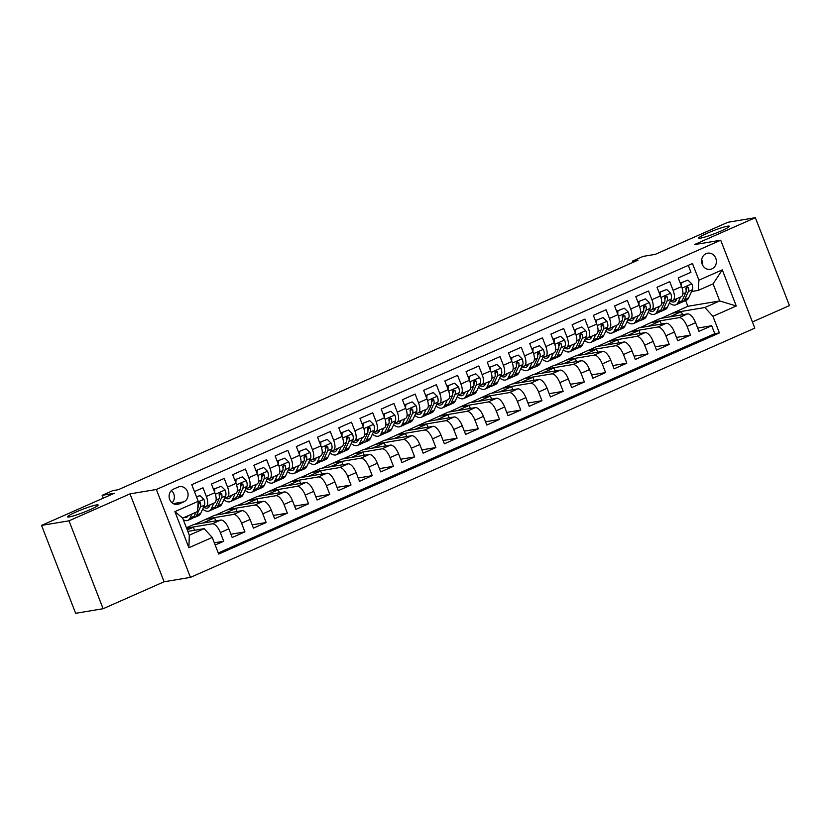 <?xml version="1.0" encoding="UTF-8"?>
<svg xmlns="http://www.w3.org/2000/svg" width="831" height="831" viewBox="0 0 831 831"><rect width="100%" height="100%" fill="white"/><g stroke="black" fill="none" stroke-linecap="round" stroke-linejoin="round"><path stroke-width="1.25" d="M700.46 238.154A16.391 1.6 158.8 0 1 698.767 238.092A16.391 1.6 158.8 0 1 710.141 231.994A16.391 1.6 158.8 0 1 727.624 226.167A16.391 1.6 158.8 0 1 729.327 226.24A16.391 1.6 158.8 0 1 717.942 232.327A16.391 1.6 158.8 0 1 700.46 238.154M69.285 516.924A16.391 1.6 158.8 0 1 67.581 516.861A16.391 1.6 158.8 0 1 78.966 510.764A16.391 1.6 158.8 0 1 96.438 504.936A16.391 1.6 158.8 0 1 98.141 504.999A16.391 1.6 158.8 0 1 86.756 511.096A16.391 1.6 158.8 0 1 69.285 516.924M706.049 253.663A8.196 7.375 80.5 0 0 701.915 263.385A8.196 7.375 80.5 0 0 710.339 269.348A8.196 7.375 80.5 0 0 711.938 268.86A8.196 7.375 80.5 0 0 716.073 259.137A8.196 7.375 80.5 0 0 707.638 253.185A8.196 7.375 80.5 0 0 706.049 253.663M752.419 321.95L789.45 305.6L755.348 217.691L727.894 222.272L655.233 254.369L643.152 256.384L632.547 261.069L633.045 262.357M190.455 577.379L754.808 328.131L720.716 240.221L156.363 489.48L190.455 577.379L164.102 581.783L130 493.874L69.004 520.819L103.106 608.728L164.102 581.783M103.106 608.728L75.652 613.309L41.55 525.4L114.221 493.313L102.14 495.328L103.231 498.164M69.004 520.819L41.55 525.4M688.286 265.401L690.956 272.277L678.231 277.897L681.586 286.57L673.1 290.32A10.242 4.342 66.2 0 1 672.85 300.417A10.242 4.342 66.2 0 1 672.393 300.552L670.368 300.895M673.1 290.32L669.744 281.647L657.009 287.266L660.375 295.94L651.888 299.69A10.242 4.342 66.2 0 1 651.629 309.786A10.242 4.342 66.2 0 1 651.182 309.921L649.146 310.264M651.888 299.69L648.523 291.016L635.798 296.636L639.164 305.309L630.677 309.059A10.242 4.342 66.2 0 1 630.417 319.156A10.242 4.342 66.2 0 1 629.96 319.291L627.935 319.634M630.677 309.059L627.312 300.386L614.576 306.005L617.942 314.679L609.455 318.429A10.242 4.342 66.2 0 1 609.206 328.536A10.242 4.342 66.2 0 1 608.749 328.661L606.713 329.003M609.455 318.429L606.09 309.755L593.365 315.375L596.731 324.048L588.244 327.798A10.242 4.342 66.2 0 1 587.984 337.905A10.242 4.342 66.2 0 1 587.538 338.04L585.502 338.373M588.244 327.798L584.879 319.125L572.144 324.744L575.509 333.418L567.022 337.168A10.242 4.342 66.2 0 1 566.773 347.275A10.242 4.342 66.2 0 1 566.316 347.41L564.291 347.742M567.022 337.168L563.657 328.494L550.932 334.114L554.298 342.788L545.811 346.537A10.242 4.342 66.2 0 1 545.552 356.644A10.242 4.342 66.2 0 1 545.105 356.779L543.069 357.112M545.811 346.537L542.446 337.864L529.711 343.494L533.076 352.157L524.59 355.907A10.242 4.342 66.2 0 1 524.34 366.014A10.242 4.342 66.2 0 1 523.883 366.149L521.858 366.481M524.59 355.907L521.224 347.233L508.499 352.863L511.865 361.527L503.378 365.276A10.242 4.342 66.2 0 1 503.119 375.383A10.242 4.342 66.2 0 1 502.672 375.519L500.636 375.861M503.378 365.276L500.013 356.603L487.278 362.233L490.643 370.906L482.157 374.646A10.242 4.342 66.2 0 1 481.907 384.753A10.242 4.342 66.2 0 1 481.45 384.888L479.425 385.231M482.157 374.646L478.791 365.983L466.066 371.602L469.432 380.276L460.945 384.015A10.242 4.342 66.2 0 1 460.686 394.123A10.242 4.342 66.2 0 1 460.239 394.258L458.203 394.6M460.945 384.015L457.58 375.352L444.845 380.972L448.21 389.646L439.724 393.395A10.242 4.342 66.2 0 1 439.474 403.492A10.242 4.342 66.2 0 1 439.017 403.627L436.992 403.97M439.724 393.395L436.358 384.722L423.633 390.341L426.999 399.015L418.512 402.765A10.242 4.342 66.2 0 1 418.253 412.862A10.242 4.342 66.2 0 1 417.806 412.997L415.77 413.339M418.512 402.765L415.147 394.091L402.412 399.711L405.777 408.385L397.291 412.134A10.242 4.342 66.2 0 1 397.041 422.231A10.242 4.342 66.2 0 1 396.584 422.366L394.559 422.709M397.291 412.134L393.925 403.461L381.2 409.081L384.566 417.754L376.079 421.504A10.242 4.342 66.2 0 1 375.82 431.601A10.242 4.342 66.2 0 1 375.373 431.736L373.337 432.078M376.079 421.504L372.714 412.83L359.979 418.45L363.344 427.124L354.858 430.874A10.242 4.342 66.2 0 1 354.608 440.981A10.242 4.342 66.2 0 1 354.151 441.105L352.126 441.448M354.858 430.874L351.492 422.2L338.768 427.82L342.133 436.493L333.647 440.243A10.242 4.342 66.2 0 1 333.387 450.35A10.242 4.342 66.2 0 1 332.94 450.485L330.904 450.818M333.647 440.243L330.281 431.569L317.546 437.189L320.911 445.863L312.425 449.613A10.242 4.342 66.2 0 1 312.176 459.72A10.242 4.342 66.2 0 1 311.718 459.855L309.693 460.187M312.425 449.613L309.059 440.939L296.335 446.559L299.7 455.232L291.214 458.982A10.242 4.342 66.2 0 1 290.954 469.089A10.242 4.342 66.2 0 1 290.507 469.224L288.471 469.557M291.214 458.982L287.848 450.309L275.123 455.939L278.478 464.602L269.992 468.352A10.242 4.342 66.2 0 1 269.743 478.459A10.242 4.342 66.2 0 1 269.286 478.594L267.26 478.926M269.992 468.352L266.637 459.678L253.902 465.308L257.267 473.971L248.781 477.721A10.242 4.342 66.2 0 1 248.521 487.828A10.242 4.342 66.2 0 1 248.074 487.963L246.038 488.306M248.781 477.721L245.415 469.048L232.69 474.678L236.046 483.351L227.559 487.091A10.242 4.342 66.2 0 1 227.31 497.198A10.242 4.342 66.2 0 1 226.853 497.333L224.827 497.676M227.559 487.091L224.204 478.427L211.469 484.047L214.834 492.721A10.242 4.342 66.2 0 1 214.575 502.817L206.088 506.567A10.242 4.342 66.2 0 1 205.641 506.702L203.605 507.045M215.177 545.022L223.716 541.251L214.325 542.82M186.414 527.758L193.53 524.61L220.766 520.061A10.242 4.342 66.2 0 1 228.837 528.828L232.202 537.501L244.937 531.882L230.935 534.219M194.537 524.444L214.741 515.241L241.977 510.691A10.242 4.342 -113.8 0 1 250.058 519.458L253.424 528.132L266.149 522.512L252.146 524.849M215.759 515.075L235.962 505.871L263.198 501.322A10.242 4.342 -113.8 0 1 271.27 510.089L274.635 518.762L287.37 513.143L273.368 515.48M236.97 505.705L257.174 496.502L284.41 491.952A10.242 4.342 -113.8 0 1 292.491 500.719L295.857 509.393L308.581 503.773L294.579 506.11M258.192 496.336L278.395 487.132L305.631 482.582A10.242 4.342 -113.8 0 1 313.703 491.35L317.068 500.023L329.803 494.403L315.801 496.741M279.403 486.956L299.607 477.763L326.843 473.213A10.242 4.342 -113.8 0 1 334.924 481.98L338.29 490.654L351.014 485.034L337.012 487.371M300.625 477.586L320.828 468.393L348.064 463.843A10.242 4.342 -113.8 0 1 356.135 472.61L359.501 481.284L372.236 475.654L358.234 478.002M321.836 468.217L342.04 459.024L369.276 454.464A10.242 4.342 -113.8 0 1 377.357 463.241L380.723 471.915L393.447 466.284L379.445 468.632M343.058 458.847L363.251 449.644L390.487 445.094A10.242 4.342 -113.8 0 1 398.568 453.871L401.934 462.545L414.669 456.915L400.656 459.252M364.269 449.478L384.473 440.274L411.709 435.724A10.242 4.342 -113.8 0 1 419.79 444.502L423.156 453.165L435.88 447.545L421.878 449.883M385.491 440.108L405.684 430.905L432.92 426.355A10.242 4.342 -113.8 0 1 441.001 435.122L444.367 443.796L457.102 438.176L443.089 440.513M406.702 430.738L426.905 421.535L454.142 416.985A10.242 4.342 -113.8 0 1 462.223 425.752L465.589 434.426L478.313 428.806L464.311 431.144M427.913 421.369L448.117 412.166L475.353 407.616A10.242 4.342 -113.8 0 1 483.434 416.383L486.8 425.057L499.524 419.437L485.522 421.774M449.135 411.999L469.338 402.796L496.574 398.246A10.242 4.342 -113.8 0 1 504.656 407.013L508.011 415.687L520.746 410.067L506.744 412.405M470.346 402.63L490.55 393.427L517.786 388.877A10.242 4.342 -113.8 0 1 525.867 397.644L529.233 406.317L541.957 400.698L527.955 403.035M491.568 393.26L511.771 384.057L539.007 379.507A10.242 4.342 -113.8 0 1 547.089 388.274L550.444 396.948L563.179 391.328L549.177 393.665M512.779 383.891L532.983 374.688L560.219 370.138A10.242 4.342 -113.8 0 1 568.3 378.905L571.666 387.578L584.39 381.959L570.388 384.296M534.001 374.511L554.204 365.318L581.44 360.768A10.242 4.342 -113.8 0 1 589.522 369.535L592.877 378.209L605.612 372.589L591.61 374.926M555.212 365.141L575.416 355.948L602.652 351.399A10.242 4.342 -113.8 0 1 610.733 360.166L614.099 368.839L626.823 363.209L612.821 365.557M576.434 355.772L596.637 346.579L623.873 342.019A10.242 4.342 -113.8 0 1 631.955 350.796L635.31 359.47L648.045 353.84L634.043 356.187M597.645 346.402L617.848 337.199L645.085 332.649A10.242 4.342 -113.8 0 1 653.166 341.427L656.532 350.1L669.256 344.47L655.254 346.807M618.866 337.033L639.07 327.83L666.306 323.28A10.242 4.342 -113.8 0 1 674.388 332.057L677.743 340.72L690.478 335.101L676.476 337.438M102.14 495.328L112.746 490.643L118.231 489.729L638.031 260.155L632.547 261.069M179.112 503.918L183.776 501.851A7.936 7.147 80.5 0 0 187.775 492.44A7.936 7.147 80.5 0 0 179.61 486.665A7.936 7.147 80.5 0 0 178.063 487.122L173.399 489.189A7.936 7.147 80.5 0 0 169.399 498.61A7.936 7.147 80.5 0 0 177.564 504.386A7.936 7.147 80.5 0 0 179.112 503.918L175.943 504.448M698.227 290.414L698.933 280.172L692.483 263.541L191.774 484.681L198.225 501.322L197.518 511.553L182.675 518.118L189.302 535.216L204.156 528.661L212.237 537.428L218.688 554.059L719.397 332.919L712.946 316.289L704.865 307.522L719.708 300.957L713.081 283.859L698.227 290.414L691.579 291.525M698.933 280.172L722.274 269.867L736.276 305.985L712.946 316.289M212.237 537.428L188.897 547.743L174.894 511.626L198.225 501.322M640.078 327.663L651.795 322.21L679.031 317.66A10.242 4.342 66.2 0 1 687.112 326.427L690.478 335.101M651.795 322.21L660.281 318.46L687.517 313.91L679.031 317.66M630.584 331.579L657.82 327.03A10.242 4.342 66.2 0 1 665.901 335.797L669.256 344.47M609.362 340.949L636.598 336.399A10.242 4.342 66.2 0 1 644.679 345.177L648.045 353.84M588.151 350.318L615.387 345.769A10.242 4.342 66.2 0 1 623.468 354.546L626.823 363.209M566.929 359.688L594.165 355.138A10.242 4.342 66.2 0 1 602.246 363.916L605.612 372.589M545.718 369.068L572.954 364.508A10.242 4.342 66.2 0 1 581.035 373.285L584.39 381.959M524.496 378.437L551.732 373.888A10.242 4.342 66.2 0 1 559.814 382.655L563.179 391.328M503.285 387.807L530.521 383.257A10.242 4.342 66.2 0 1 538.602 392.024L541.957 400.698M482.063 397.176L509.299 392.627A10.242 4.342 66.2 0 1 517.381 401.394L520.746 410.067M460.852 406.546L488.088 401.996A10.242 4.342 66.2 0 1 496.169 410.763L499.524 419.437M439.63 415.916L466.866 411.366A10.242 4.342 66.2 0 1 474.948 420.133L478.313 428.806M418.419 425.285L445.655 420.735A10.242 4.342 66.2 0 1 453.736 429.502L457.102 438.176M397.197 434.655L424.433 430.105A10.242 4.342 66.2 0 1 432.515 438.872L435.88 447.545M375.986 444.024L403.222 439.474A10.242 4.342 66.2 0 1 411.303 448.241L414.669 456.915M354.764 453.394L382 448.844A10.242 4.342 66.2 0 1 390.082 457.611L393.447 466.284M333.553 462.763L360.789 458.213A10.242 4.342 66.2 0 1 368.871 466.991L372.236 475.654M312.342 472.133L339.578 467.583A10.242 4.342 66.2 0 1 347.649 476.36L351.014 485.034M291.12 481.513L318.356 476.952A10.242 4.342 66.2 0 1 326.438 485.73L329.803 494.403M269.909 490.882L297.145 486.332A10.242 4.342 66.2 0 1 305.216 495.099L308.581 503.773M248.687 500.252L275.923 495.702A10.242 4.342 66.2 0 1 284.005 504.469L287.37 513.143M227.476 509.621L254.712 505.071A10.242 4.342 66.2 0 1 262.783 513.838L266.149 522.512M206.254 518.991L233.49 514.441A10.242 4.342 66.2 0 1 241.572 523.208L244.937 531.882M186.549 528.111L212.279 523.81A10.242 4.342 66.2 0 1 220.35 532.578L223.716 541.251M218.273 552.979L714.785 333.688L711.689 325.731L697.687 328.068M687.517 313.91A10.242 4.342 -113.8 0 1 695.599 322.688L698.964 331.351L711.689 325.731M194.444 491.568L202.982 487.797L206.348 496.46A10.242 4.342 66.2 0 1 206.088 506.567M187.816 531.393L204.156 528.661M130 493.874L156.363 489.48M755.348 217.691L694.352 244.626L720.716 240.221M661.299 318.294L687.86 306.286L719.708 300.957L736.276 305.985M687.86 306.286L685.637 300.531M673.017 312.84L704.865 307.522M194.547 530.261L193.363 527.218L186.643 528.35M187.255 529.918L193.363 527.218M215.769 520.892L214.585 517.848L206.348 519.23M202.774 523.063L214.585 517.848M223.996 513.693L235.796 508.479L227.559 509.86M236.98 511.522L235.796 508.479M227.31 497.198L235.796 493.448A10.242 4.342 -113.8 0 0 236.046 483.351M245.207 504.324L257.018 499.109L248.781 500.491M258.202 502.153L257.018 499.109M248.521 487.828L257.008 484.078A10.242 4.342 -113.8 0 0 257.267 473.971M266.429 494.954L278.229 489.739L269.992 491.111M279.413 492.783L278.229 489.739M269.743 478.459L278.229 474.709A10.242 4.342 -113.8 0 0 278.478 464.602M287.64 485.584L299.451 480.37L291.214 481.741M300.635 483.413L299.451 480.37M290.954 469.089L299.44 465.339A10.242 4.342 -113.8 0 0 299.7 455.232M308.862 476.215L320.662 471L312.425 472.372M321.846 474.044L320.662 471M312.176 459.72L320.662 455.97A10.242 4.342 -113.8 0 0 320.911 445.863M330.073 466.845L341.884 461.631L333.647 463.002M343.068 464.674L341.884 461.631M333.387 450.35L341.873 446.6A10.242 4.342 -113.8 0 0 342.133 436.493M351.295 457.476L363.095 452.261L354.858 453.633M364.279 455.305L363.095 452.261M354.608 440.981L363.095 437.231A10.242 4.342 -113.8 0 0 363.344 427.124M372.506 448.106L384.317 442.892L376.079 444.263M385.491 445.935L384.317 442.892M375.82 431.601L384.306 427.861A10.242 4.342 -113.8 0 0 384.566 417.754M393.717 438.737L405.528 433.522L397.291 434.893M406.712 436.566L405.528 433.522M397.041 422.231L405.528 418.492A10.242 4.342 -113.8 0 0 405.777 408.385M414.939 429.357L426.75 424.142L418.512 425.524M427.923 427.196L426.75 424.142M418.253 412.862L426.739 409.112A10.242 4.342 -113.8 0 0 426.999 399.015M436.15 419.987L447.961 414.773L439.724 416.154M449.145 417.827L447.961 414.773M439.474 403.492L447.961 399.742A10.242 4.342 -113.8 0 0 448.21 389.646M457.372 410.618L469.183 405.403L460.945 406.785M470.356 408.447L469.183 405.403M460.686 394.123L469.172 390.373A10.242 4.342 -113.8 0 0 469.432 380.276M478.583 401.248L490.394 396.034L482.157 397.415M491.578 399.077L490.394 396.034M481.907 384.753L490.394 381.003A10.242 4.342 -113.8 0 0 490.643 370.906M499.805 391.879L511.616 386.664L503.378 388.046M512.789 389.708L511.616 386.664M503.119 375.383L511.605 371.634A10.242 4.342 -113.8 0 0 511.865 361.527M521.016 382.509L532.827 377.295L524.59 378.666M534.011 380.338L532.827 377.295M524.34 366.014L532.827 362.264A10.242 4.342 -113.8 0 0 533.076 352.157M542.238 373.14L554.048 367.925L545.811 369.296M555.222 370.969L554.048 367.925M545.552 356.644L554.038 352.895A10.242 4.342 -113.8 0 0 554.298 342.788M563.449 363.77L575.26 358.556L567.022 359.927M576.444 361.599L575.26 358.556M566.773 347.275L575.26 343.525A10.242 4.342 -113.8 0 0 575.509 333.418M584.671 354.401L596.481 349.186L588.244 350.557M597.655 352.23L596.481 349.186M587.984 337.905L596.471 334.155A10.242 4.342 -113.8 0 0 596.731 324.048M605.882 345.031L617.693 339.817L609.455 341.188M618.877 342.86L617.693 339.817M609.206 328.536L617.693 324.786A10.242 4.342 -113.8 0 0 617.942 314.679M627.104 335.662L638.914 330.447L630.677 331.818M640.088 333.491L638.914 330.447M630.417 319.156L638.904 315.416A10.242 4.342 -113.8 0 0 639.164 305.309M648.315 326.292L660.126 321.078L651.888 322.449M661.31 324.121L660.126 321.078M651.629 309.786L660.115 306.047A10.242 4.342 -113.8 0 0 660.375 295.94M669.537 316.923L681.347 311.698L673.11 313.079M682.521 314.752L681.347 311.698M714.785 333.688L719.397 332.919M672.85 300.417L681.337 296.667A10.242 4.342 -113.8 0 0 681.586 286.57M182.675 518.118L174.894 511.626M189.302 535.216L188.897 547.743M722.274 269.867L713.081 283.859M172.038 502.797A7.936 7.147 80.5 0 0 171.404 490.539M702.579 265.099A8.196 7.375 80.5 0 0 701.676 259.719M188.253 515.646A16.256 6.887 66.2 0 1 186.591 517.298A16.256 6.887 66.2 0 1 184.253 517.412M191.94 514.015L190.091 518.035A19.591 8.3 66.2 0 1 187.941 520.341A19.591 8.3 66.2 0 1 183.298 519.739M196.594 497.104L199.949 495.629L203.917 499.441A6.783 2.877 66.2 0 1 204.447 505.217L200.707 513.35A19.591 8.3 66.2 0 1 198.547 515.656L194.516 517.433A19.591 8.3 -113.8 0 0 196.677 515.127L200.416 506.993A6.783 2.877 -113.8 0 0 200.448 503.025L199.502 502.059L198.131 502.672M199.949 495.629L196.469 496.772M195.981 512.239L194.122 516.248A19.591 8.3 66.2 0 1 191.971 518.565L187.941 520.341M193.124 517.744A19.591 8.3 -113.8 0 0 194.516 517.433M197.996 504.635A6.783 2.877 66.2 0 1 197.871 508.115L197.736 508.406M200.448 503.025L198.858 503.285A3.459 1.465 66.2 0 1 198.713 504.344L198.142 505.57M210.17 504.77L209.599 506.006A16.256 6.887 66.2 0 1 207.812 507.928A16.256 6.887 66.2 0 1 203.543 507.19M213.858 503.139L211.313 508.665A19.591 8.3 66.2 0 1 209.152 510.972A19.591 8.3 66.2 0 1 202.65 509.123M213.505 489.282L221.171 486.249L225.139 490.072A6.783 2.877 66.2 0 1 225.668 495.847L221.919 503.981A19.591 8.3 66.2 0 1 219.758 506.287L215.728 508.063A19.591 8.3 -113.8 0 0 217.888 505.757L221.638 497.624A6.783 2.877 -113.8 0 0 221.659 493.656L219.831 492.835L219.114 494.777A6.783 2.877 66.2 0 1 219.093 498.745L215.343 506.879A19.591 8.3 66.2 0 1 213.183 509.195L209.152 510.972M214.803 489.064L214.647 492.243M221.171 486.249L213.494 489.251M208.425 505.539A19.591 8.3 -113.8 0 0 209.163 506.162M214.346 508.375A19.591 8.3 -113.8 0 0 215.728 508.063M208.072 505.695A16.256 6.887 -113.8 0 0 209.474 506.256M221.659 493.656L220.08 493.915A3.459 1.465 66.2 0 1 219.924 494.975L219.353 496.2M231.392 495.401L230.821 496.637A16.256 6.887 66.2 0 1 229.024 498.558A16.256 6.887 66.2 0 1 224.754 497.811M235.069 493.77L232.524 499.296A19.591 8.3 66.2 0 1 230.374 501.602A19.591 8.3 66.2 0 1 223.871 499.753M242.382 476.88L234.706 479.882L242.382 476.88L246.35 480.702A6.783 2.877 66.2 0 1 246.88 486.478L243.14 494.601A19.591 8.3 66.2 0 1 240.98 496.917L236.949 498.693A19.591 8.3 -113.8 0 0 239.099 496.387L242.849 488.254A6.783 2.877 -113.8 0 0 242.881 484.286L241.042 483.465L240.325 485.408A6.783 2.877 66.2 0 1 240.304 489.376L236.555 497.509A19.591 8.3 66.2 0 1 234.404 499.815L230.374 501.602M236.025 479.695L235.869 482.873M229.636 496.169A19.591 8.3 -113.8 0 0 230.374 496.793M235.557 499.005A19.591 8.3 -113.8 0 0 236.949 498.693M229.294 496.325A16.256 6.887 -113.8 0 0 230.696 496.886M242.881 484.286L241.291 484.546A3.459 1.465 66.2 0 1 241.146 485.605L240.575 486.831M252.603 486.021L252.032 487.267A16.256 6.887 66.2 0 1 250.245 489.189A16.256 6.887 66.2 0 1 245.976 488.441M256.291 484.4L253.746 489.916A19.591 8.3 66.2 0 1 251.585 492.232A19.591 8.3 66.2 0 1 245.083 490.383M255.938 470.543L263.604 467.51L267.572 471.333A6.783 2.877 66.2 0 1 268.101 477.098L264.351 485.231A19.591 8.3 66.2 0 1 262.191 487.548L258.161 489.324A19.591 8.3 -113.8 0 0 260.321 487.018L264.071 478.885A6.783 2.877 -113.8 0 0 264.092 474.917L262.264 474.096L261.547 476.038A6.783 2.877 66.2 0 1 261.526 480.006L257.776 488.14A19.591 8.3 66.2 0 1 255.616 490.446L251.585 492.232M257.236 470.325L257.08 473.504M263.604 467.51L255.927 470.512M250.858 486.8A19.591 8.3 -113.8 0 0 251.596 487.423M256.779 489.636A19.591 8.3 -113.8 0 0 258.161 489.324M250.505 486.956A16.256 6.887 -113.8 0 0 251.907 487.517M264.092 474.917L262.513 475.176A3.459 1.465 66.2 0 1 262.357 476.225L261.786 477.461M273.825 476.651L273.254 477.898A16.256 6.887 66.2 0 1 271.457 479.819A16.256 6.887 66.2 0 1 267.187 479.072M277.502 475.031L274.957 480.547A19.591 8.3 66.2 0 1 272.807 482.863A19.591 8.3 66.2 0 1 266.304 481.014M284.815 458.141L277.139 461.143L284.815 458.141L288.783 461.953A6.783 2.877 66.2 0 1 289.313 467.728L285.573 475.862A19.591 8.3 66.2 0 1 283.413 478.178L279.382 479.954A19.591 8.3 -113.8 0 0 281.532 477.648L285.282 469.515A6.783 2.877 -113.8 0 0 285.303 465.547L283.475 464.726L282.758 466.669A6.783 2.877 66.2 0 1 282.737 470.637L278.987 478.77A19.591 8.3 66.2 0 1 276.837 481.076L272.807 482.863M278.458 460.956L278.302 464.134M272.069 477.43A19.591 8.3 -113.8 0 0 272.807 478.054M277.99 480.266A19.591 8.3 -113.8 0 0 279.382 479.954M271.727 477.586A16.256 6.887 -113.8 0 0 273.129 478.147M285.303 465.547L283.724 465.807A3.459 1.465 66.2 0 1 283.579 466.856L283.007 468.092M295.036 467.282L294.465 468.528A16.256 6.887 66.2 0 1 292.678 470.439A16.256 6.887 66.2 0 1 288.409 469.702M298.724 465.661L296.179 471.177A19.591 8.3 66.2 0 1 294.018 473.493A19.591 8.3 66.2 0 1 287.516 471.634M298.371 451.804L306.037 448.771L310.005 452.583A6.783 2.877 66.2 0 1 310.534 458.359L306.784 466.492A19.591 8.3 66.2 0 1 304.624 468.809L300.593 470.585A19.591 8.3 -113.8 0 0 302.754 468.279L306.504 460.145A6.783 2.877 -113.8 0 0 306.525 456.167L304.697 455.357L303.98 457.299A6.783 2.877 66.2 0 1 303.959 461.267L300.209 469.401A19.591 8.3 66.2 0 1 298.049 471.707L294.018 473.493M299.669 451.586L299.513 454.765M306.037 448.771L298.35 451.773M293.291 468.061A19.591 8.3 -113.8 0 0 294.029 468.674M299.212 470.897A19.591 8.3 -113.8 0 0 300.593 470.585M292.938 468.206A16.256 6.887 -113.8 0 0 294.34 468.777M306.525 456.167L304.946 456.437A3.459 1.465 66.2 0 1 304.79 457.486L304.219 458.722M316.258 457.912L315.676 459.159A16.256 6.887 66.2 0 1 313.889 461.07A16.256 6.887 66.2 0 1 309.62 460.332M319.935 456.292L317.39 461.807A19.591 8.3 66.2 0 1 315.229 464.124A19.591 8.3 66.2 0 1 308.737 462.265M319.582 442.435L327.248 439.402L331.216 443.214A6.783 2.877 66.2 0 1 331.746 448.989L327.996 457.123A19.591 8.3 66.2 0 1 325.845 459.439L321.815 461.215A19.591 8.3 -113.8 0 0 323.965 458.909L327.715 450.776A6.783 2.877 -113.8 0 0 327.736 446.798L325.908 445.987L325.191 447.93A6.783 2.877 66.2 0 1 325.17 451.898L321.42 460.031A19.591 8.3 66.2 0 1 319.27 462.337L315.229 464.124M320.891 442.217L320.735 445.395M327.248 439.402L319.571 442.404M314.502 458.691A19.591 8.3 -113.8 0 0 315.24 459.304M320.423 461.527A19.591 8.3 -113.8 0 0 321.815 461.215M314.16 458.837A16.256 6.887 -113.8 0 0 315.562 459.408M327.736 446.798L326.157 447.068A3.459 1.465 66.2 0 1 326.001 448.117L325.44 449.353M337.469 448.543L336.898 449.789A16.256 6.887 66.2 0 1 335.101 451.7A16.256 6.887 66.2 0 1 330.842 450.963M341.157 446.912L338.612 452.438A19.591 8.3 66.2 0 1 336.451 454.744A19.591 8.3 66.2 0 1 329.949 452.895M340.803 433.065L348.469 430.032L352.427 433.844A6.783 2.877 66.2 0 1 352.967 439.62L349.217 447.753A19.591 8.3 66.2 0 1 347.057 450.059L343.026 451.846A19.591 8.3 -113.8 0 0 345.187 449.529L348.937 441.396A6.783 2.877 -113.8 0 0 348.958 437.428L347.129 436.618L346.413 438.56A6.783 2.877 66.2 0 1 346.392 442.528L342.642 450.662A19.591 8.3 66.2 0 1 340.481 452.968L336.451 454.744M342.102 432.847L341.946 436.026M348.469 430.032L340.783 433.034M335.724 449.311A19.591 8.3 -113.8 0 0 336.462 449.935M341.645 452.157A19.591 8.3 -113.8 0 0 343.026 451.846M335.371 449.467A16.256 6.887 -113.8 0 0 336.773 450.028M348.958 437.428L347.379 437.698A3.459 1.465 66.2 0 1 347.223 438.747L346.652 439.983M358.691 439.173L358.109 440.42A16.256 6.887 66.2 0 1 356.322 442.331A16.256 6.887 66.2 0 1 352.053 441.593M362.368 437.542L359.823 443.068A19.591 8.3 66.2 0 1 357.662 445.374A19.591 8.3 66.2 0 1 351.16 443.525M362.015 423.685L369.681 420.663L373.649 424.475A6.783 2.877 66.2 0 1 374.179 430.25L370.429 438.384A19.591 8.3 66.2 0 1 368.278 440.69L364.248 442.476A19.591 8.3 -113.8 0 0 366.398 440.16L370.148 432.027A6.783 2.877 -113.8 0 0 370.169 428.058L368.341 427.248L367.624 429.18A6.783 2.877 66.2 0 1 367.603 433.159L363.853 441.292A19.591 8.3 66.2 0 1 361.703 443.598L357.662 445.374M363.324 423.467L363.168 426.656M369.681 420.663L362.004 423.665M356.935 439.942A19.591 8.3 -113.8 0 0 357.673 440.565M362.856 442.778A19.591 8.3 -113.8 0 0 364.248 442.476M356.592 440.098A16.256 6.887 -113.8 0 0 357.995 440.659M370.169 428.058L368.59 428.329A3.459 1.465 66.2 0 1 368.434 429.378L367.873 430.614M379.902 429.804L379.331 431.05A16.256 6.887 66.2 0 1 377.534 432.961A16.256 6.887 66.2 0 1 373.275 432.224M383.59 428.173L381.045 433.699A19.591 8.3 66.2 0 1 378.884 436.005A19.591 8.3 66.2 0 1 372.381 434.156M383.236 414.316L390.902 411.293L394.86 415.105A6.783 2.877 66.2 0 1 395.4 420.881L391.65 429.014A19.591 8.3 66.2 0 1 389.49 431.32L385.459 433.107A19.591 8.3 -113.8 0 0 387.62 430.79L391.37 422.657A6.783 2.877 -113.8 0 0 391.391 418.689L389.562 417.868L388.846 419.811A6.783 2.877 66.2 0 1 388.825 423.789L385.075 431.923A19.591 8.3 66.2 0 1 382.914 434.229L378.884 436.005M384.535 414.098L384.379 417.276M390.902 411.293L383.216 414.295M378.157 430.572A19.591 8.3 -113.8 0 0 378.884 431.196M384.078 433.408A19.591 8.3 -113.8 0 0 385.459 433.107M377.804 430.728A16.256 6.887 -113.8 0 0 379.206 431.289M391.391 418.689L389.812 418.959A3.459 1.465 66.2 0 1 389.656 420.008L389.085 421.234M401.124 420.434L400.542 421.681A16.256 6.887 66.2 0 1 398.755 423.592A16.256 6.887 66.2 0 1 394.486 422.854M404.801 418.803L402.256 424.329A19.591 8.3 66.2 0 1 400.095 426.635A19.591 8.3 66.2 0 1 393.593 424.786M404.448 404.946L412.114 401.924L416.082 405.736A6.783 2.877 66.2 0 1 416.611 411.511L412.862 419.645A19.591 8.3 66.2 0 1 410.711 421.951L406.681 423.737A19.591 8.3 -113.8 0 0 408.831 421.421L412.581 413.287A6.783 2.877 -113.8 0 0 412.602 409.319L410.774 408.499L410.057 410.441A6.783 2.877 66.2 0 1 410.036 414.409L406.286 422.543A19.591 8.3 66.2 0 1 404.126 424.859L400.095 426.635M405.757 404.728L405.601 407.907M412.114 401.924L404.437 404.926M399.368 421.203A19.591 8.3 -113.8 0 0 400.106 421.826M405.289 424.039A19.591 8.3 -113.8 0 0 406.681 423.737M399.025 421.359A16.256 6.887 -113.8 0 0 400.428 421.919M412.602 409.319L411.023 409.579A3.459 1.465 66.2 0 1 410.867 410.639L410.306 411.864M422.335 411.065L421.764 412.301A16.256 6.887 66.2 0 1 419.967 414.222A16.256 6.887 66.2 0 1 415.708 413.485M426.023 409.434L423.478 414.96A19.591 8.3 66.2 0 1 421.317 417.266A19.591 8.3 66.2 0 1 414.814 415.417M425.659 395.577L433.335 392.554L437.293 396.366A6.783 2.877 66.2 0 1 437.833 402.142L434.083 410.275A19.591 8.3 66.2 0 1 431.923 412.581L427.892 414.357A19.591 8.3 -113.8 0 0 430.053 412.051L433.803 403.918A6.783 2.877 -113.8 0 0 433.824 399.95L431.995 399.129L431.279 401.072A6.783 2.877 66.2 0 1 431.258 405.04L427.508 413.173A19.591 8.3 66.2 0 1 425.347 415.49L421.317 417.266M426.968 395.359L426.812 398.537M433.335 392.554L425.649 395.546M420.59 411.833A19.591 8.3 -113.8 0 0 421.317 412.456M426.511 414.669A19.591 8.3 -113.8 0 0 427.892 414.357M420.237 411.989A16.256 6.887 -113.8 0 0 421.639 412.55M433.824 399.95L432.245 400.21A3.459 1.465 66.2 0 1 432.089 401.269L431.518 402.495M443.546 401.695L442.975 402.931A16.256 6.887 66.2 0 1 441.188 404.853A16.256 6.887 66.2 0 1 436.919 404.115M447.234 400.064L444.689 405.59A19.591 8.3 66.2 0 1 442.528 407.896A19.591 8.3 66.2 0 1 436.026 406.047M446.881 386.207L454.547 383.184L458.515 386.997A6.783 2.877 66.2 0 1 459.044 392.772L455.295 400.906A19.591 8.3 66.2 0 1 453.144 403.212L449.114 404.988A19.591 8.3 -113.8 0 0 451.264 402.682L455.014 394.548A6.783 2.877 -113.8 0 0 455.035 390.58L453.207 389.76L452.49 391.702A6.783 2.877 66.2 0 1 452.469 395.67L448.719 403.804A19.591 8.3 66.2 0 1 446.559 406.12L442.528 407.896M448.189 385.989L448.034 389.168M454.547 383.184L446.87 386.176M441.801 402.464A19.591 8.3 -113.8 0 0 442.539 403.087M447.722 405.299A19.591 8.3 -113.8 0 0 449.114 404.988M441.458 402.62A16.256 6.887 -113.8 0 0 442.861 403.18M455.035 390.58L453.456 390.84A3.459 1.465 66.2 0 1 453.3 391.9L452.739 393.125M464.768 392.325L464.197 393.562A16.256 6.887 66.2 0 1 462.4 395.483A16.256 6.887 66.2 0 1 458.141 394.746M468.455 390.695L465.911 396.221A19.591 8.3 66.2 0 1 463.75 398.527A19.591 8.3 66.2 0 1 457.247 396.678M468.092 376.838L475.768 373.805L479.726 377.627A6.783 2.877 66.2 0 1 480.266 383.403L476.516 391.536A19.591 8.3 66.2 0 1 474.356 393.842L470.325 395.618A19.591 8.3 -113.8 0 0 472.486 393.312L476.236 385.179A6.783 2.877 -113.8 0 0 476.256 381.211L474.428 380.39L473.712 382.333A6.783 2.877 66.2 0 1 473.691 386.301L469.941 394.434A19.591 8.3 66.2 0 1 467.78 396.751L463.75 398.527M469.401 376.62L469.245 379.798M475.768 373.805L468.082 376.807M463.023 393.094A19.591 8.3 -113.8 0 0 463.75 393.717M468.944 395.93A19.591 8.3 -113.8 0 0 470.325 395.618M462.67 393.25A16.256 6.887 -113.8 0 0 464.072 393.811M476.256 381.211L474.678 381.471A3.459 1.465 66.2 0 1 474.522 382.53L473.95 383.756M485.979 382.956L485.408 384.192A16.256 6.887 66.2 0 1 483.621 386.114A16.256 6.887 66.2 0 1 479.352 385.366M489.667 381.325L487.122 386.851A19.591 8.3 66.2 0 1 484.961 389.157A19.591 8.3 66.2 0 1 478.459 387.308M496.98 364.435L489.303 367.437L496.98 364.435L500.948 368.258A6.783 2.877 66.2 0 1 501.477 374.033L497.727 382.156A19.591 8.3 66.2 0 1 495.577 384.473L491.547 386.249A19.591 8.3 -113.8 0 0 493.697 383.943L497.447 375.809A6.783 2.877 -113.8 0 0 497.468 371.841L495.64 371.021L494.923 372.963A6.783 2.877 66.2 0 1 494.902 376.931L491.152 385.065A19.591 8.3 66.2 0 1 488.992 387.371L484.961 389.157M490.612 367.25L490.456 370.429M484.234 383.725A19.591 8.3 -113.8 0 0 484.972 384.348M490.155 386.56A19.591 8.3 -113.8 0 0 491.547 386.249M483.891 383.88A16.256 6.887 -113.8 0 0 485.294 384.441M497.468 371.841L495.889 372.101A3.459 1.465 66.2 0 1 495.733 373.161L495.172 374.386M507.201 373.576L506.63 374.823A16.256 6.887 66.2 0 1 504.833 376.744A16.256 6.887 66.2 0 1 500.574 375.996M510.888 371.956L508.343 377.471A19.591 8.3 66.2 0 1 506.183 379.788A19.591 8.3 66.2 0 1 499.68 377.939M510.525 358.099L518.201 355.066L522.159 358.888A6.783 2.877 66.2 0 1 522.699 364.653L518.949 372.787A19.591 8.3 66.2 0 1 516.789 375.103L512.758 376.879A19.591 8.3 -113.8 0 0 514.919 374.573L518.669 366.44A6.783 2.877 -113.8 0 0 518.689 362.472L516.861 361.651L516.144 363.594A6.783 2.877 66.2 0 1 516.113 367.562L512.374 375.695A19.591 8.3 66.2 0 1 510.213 378.001L506.183 379.788M511.834 357.881L511.678 361.059M518.201 355.066L510.514 358.068M505.456 374.355A19.591 8.3 -113.8 0 0 506.183 374.978M511.377 377.191A19.591 8.3 -113.8 0 0 512.758 376.879M505.103 374.511A16.256 6.887 -113.8 0 0 506.505 375.072M518.689 362.472L517.111 362.731A3.459 1.465 66.2 0 1 516.955 363.781L516.383 365.017M528.412 364.207L527.841 365.453A16.256 6.887 66.2 0 1 526.054 367.375A16.256 6.887 66.2 0 1 521.785 366.627M532.1 362.586L529.555 368.102A19.591 8.3 66.2 0 1 527.394 370.418A19.591 8.3 66.2 0 1 520.892 368.569M539.412 345.696L531.736 348.698L539.412 345.696L543.381 349.508A6.783 2.877 66.2 0 1 543.91 355.284L540.16 363.417A19.591 8.3 66.2 0 1 538.01 365.733L533.969 367.51A19.591 8.3 -113.8 0 0 536.13 365.204L539.88 357.07A6.783 2.877 -113.8 0 0 539.901 353.102L538.072 352.282L537.356 354.224A6.783 2.877 66.2 0 1 537.335 358.192L533.585 366.326A19.591 8.3 66.2 0 1 531.425 368.632L527.394 370.418M533.045 348.511L532.889 351.69M526.667 364.986A19.591 8.3 -113.8 0 0 527.405 365.609M532.588 367.821A19.591 8.3 -113.8 0 0 533.969 367.51M526.324 365.141A16.256 6.887 -113.8 0 0 527.727 365.702M539.901 353.102L538.322 353.362A3.459 1.465 66.2 0 1 538.166 354.411L537.605 355.647M549.634 354.837L549.062 356.084A16.256 6.887 66.2 0 1 547.265 357.995A16.256 6.887 66.2 0 1 543.007 357.257M553.321 353.217L550.776 358.732A19.591 8.3 66.2 0 1 548.616 361.049A19.591 8.3 66.2 0 1 542.113 359.189M552.958 339.36L560.634 336.326L564.592 340.139A6.783 2.877 66.2 0 1 565.132 345.914L561.382 354.048A19.591 8.3 66.2 0 1 559.221 356.364L555.191 358.14A19.591 8.3 -113.8 0 0 557.352 355.834L561.102 347.701A6.783 2.877 -113.8 0 0 561.122 343.722L559.294 342.912L558.577 344.855A6.783 2.877 66.2 0 1 558.546 348.823L554.807 356.956A19.591 8.3 66.2 0 1 552.646 359.262L548.616 361.049M554.267 339.141L554.111 342.32M560.634 336.326L552.947 339.328M547.889 355.616A19.591 8.3 -113.8 0 0 548.616 356.229M553.81 358.452A19.591 8.3 -113.8 0 0 555.191 358.14M547.536 355.761A16.256 6.887 -113.8 0 0 548.938 356.333M561.122 343.722L559.543 343.992A3.459 1.465 66.2 0 1 559.388 345.042L558.816 346.278M570.845 345.467L570.274 346.714A16.256 6.887 66.2 0 1 568.487 348.625A16.256 6.887 66.2 0 1 564.218 347.888M574.533 343.847L571.988 349.363A19.591 8.3 66.2 0 1 569.827 351.679A19.591 8.3 66.2 0 1 563.325 349.82M574.179 329.99L581.845 326.957L585.813 330.769A6.783 2.877 66.2 0 1 586.343 336.545L582.593 344.678A19.591 8.3 66.2 0 1 580.443 346.994L576.402 348.771A19.591 8.3 -113.8 0 0 578.563 346.465L582.313 338.331A6.783 2.877 -113.8 0 0 582.334 334.353L580.505 333.543L579.789 335.485A6.783 2.877 66.2 0 1 579.768 339.453L576.018 347.587A19.591 8.3 66.2 0 1 573.857 349.893L569.827 351.679M575.478 329.772L575.322 332.951M581.845 326.957L574.169 329.959M569.1 346.247A19.591 8.3 -113.8 0 0 569.837 346.859M575.021 349.082A19.591 8.3 -113.8 0 0 576.402 348.771M568.747 346.392A16.256 6.887 -113.8 0 0 570.159 346.963M582.334 334.353L580.755 334.623A3.459 1.465 66.2 0 1 580.599 335.672L580.038 336.908M592.067 336.098L591.495 337.344A16.256 6.887 66.2 0 1 589.698 339.256A16.256 6.887 66.2 0 1 585.44 338.518M595.754 334.467L593.209 339.993A19.591 8.3 66.2 0 1 591.049 342.299A19.591 8.3 66.2 0 1 584.546 340.45M595.391 320.621L603.067 317.587L607.025 321.4A6.783 2.877 66.2 0 1 607.565 327.175L603.815 335.309A19.591 8.3 66.2 0 1 601.654 337.615L597.624 339.401A19.591 8.3 -113.8 0 0 599.785 337.085L603.535 328.962A6.783 2.877 -113.8 0 0 603.555 324.983L601.727 324.173L601.01 326.116A6.783 2.877 66.2 0 1 600.979 330.084L597.24 338.217A19.591 8.3 66.2 0 1 595.079 340.523L591.049 342.299M596.7 320.402L596.544 323.581M603.067 317.587L595.38 320.589M590.322 336.867A19.591 8.3 -113.8 0 0 591.049 337.49M596.243 339.713A19.591 8.3 -113.8 0 0 597.624 339.401M589.968 337.022A16.256 6.887 -113.8 0 0 591.371 337.583M603.555 324.983L601.976 325.253A3.459 1.465 66.2 0 1 601.821 326.303L601.249 327.539M613.278 326.728L612.707 327.975A16.256 6.887 66.2 0 1 610.92 329.886A16.256 6.887 66.2 0 1 606.651 329.149M616.966 325.098L614.421 330.624A19.591 8.3 66.2 0 1 612.26 332.93A19.591 8.3 66.2 0 1 605.757 331.081M616.612 311.241L624.278 308.218L628.246 312.03A6.783 2.877 66.2 0 1 628.776 317.806L625.026 325.939A19.591 8.3 66.2 0 1 622.866 328.245L618.835 330.032A19.591 8.3 -113.8 0 0 620.996 327.715L624.746 319.582A6.783 2.877 -113.8 0 0 624.767 315.614L622.938 314.804L622.222 316.736A6.783 2.877 66.2 0 1 622.201 320.714L618.451 328.847A19.591 8.3 66.2 0 1 616.29 331.154L612.26 332.93M617.911 311.023L617.755 314.211M624.278 308.218L616.602 311.22M611.533 327.497A19.591 8.3 -113.8 0 0 612.27 328.12M617.454 330.333A19.591 8.3 -113.8 0 0 618.835 330.032M611.18 327.653A16.256 6.887 -113.8 0 0 612.592 328.214M624.767 315.614L623.188 315.884A3.459 1.465 66.2 0 1 623.032 316.933L622.471 318.169M634.5 317.359L633.928 318.605A16.256 6.887 66.2 0 1 632.131 320.517A16.256 6.887 66.2 0 1 627.872 319.779M638.177 315.728L635.632 321.254A19.591 8.3 66.2 0 1 633.482 323.56A19.591 8.3 66.2 0 1 626.979 321.711M637.824 301.871L645.5 298.848L649.458 302.661A6.783 2.877 66.2 0 1 649.998 308.436L646.248 316.569A19.591 8.3 66.2 0 1 644.087 318.875L640.057 320.662A19.591 8.3 -113.8 0 0 642.218 318.346L645.957 310.212A6.783 2.877 -113.8 0 0 645.988 306.244L644.16 305.424L643.443 307.366A6.783 2.877 66.2 0 1 643.412 311.345L639.673 319.478A19.591 8.3 66.2 0 1 637.512 321.784L633.482 323.56M639.132 301.653L638.977 304.832M645.5 298.848L637.813 301.85M632.755 318.128A19.591 8.3 -113.8 0 0 633.482 318.751M638.675 320.963A19.591 8.3 -113.8 0 0 640.057 320.662M632.401 318.283A16.256 6.887 -113.8 0 0 633.804 318.844M645.988 306.244L644.409 306.514A3.459 1.465 66.2 0 1 644.254 307.563L643.682 308.789M655.711 307.989L655.14 309.236A16.256 6.887 66.2 0 1 653.353 311.147A16.256 6.887 66.2 0 1 649.084 310.41M659.399 306.359L656.854 311.885A19.591 8.3 66.2 0 1 654.693 314.191A19.591 8.3 66.2 0 1 648.19 312.342M659.045 292.502L666.711 289.479L670.679 293.291A6.783 2.877 66.2 0 1 671.209 299.067L667.459 307.2A19.591 8.3 66.2 0 1 665.299 309.506L661.268 311.293A19.591 8.3 -113.8 0 0 663.429 308.976L667.179 300.843A6.783 2.877 -113.8 0 0 667.2 296.875L665.371 296.054L664.655 297.997A6.783 2.877 66.2 0 1 664.634 301.975L660.884 310.098A19.591 8.3 66.2 0 1 658.723 312.414L654.693 314.191M660.344 292.283L660.188 295.462M666.711 289.479L659.035 292.481M653.966 308.758A19.591 8.3 -113.8 0 0 654.703 309.381M659.887 311.594A19.591 8.3 -113.8 0 0 661.268 311.293M653.613 308.914A16.256 6.887 -113.8 0 0 655.025 309.475M667.2 296.875L665.621 297.134A3.459 1.465 66.2 0 1 665.465 298.194L664.904 299.42M676.933 298.62L676.361 299.856A16.256 6.887 66.2 0 1 674.564 301.778A16.256 6.887 66.2 0 1 670.305 301.04M680.61 296.989L678.065 302.515A19.591 8.3 66.2 0 1 675.915 304.821A19.591 8.3 66.2 0 1 669.412 302.972M680.257 283.132L687.933 280.109L691.891 283.922A6.783 2.877 66.2 0 1 692.431 289.697L688.681 297.83A19.591 8.3 66.2 0 1 686.52 300.136L682.49 301.923A19.591 8.3 -113.8 0 0 684.651 299.607L688.39 291.473A6.783 2.877 -113.8 0 0 688.421 287.505L686.593 286.685L685.876 288.627A6.783 2.877 66.2 0 1 685.845 292.595L682.106 300.729A19.591 8.3 66.2 0 1 679.945 303.045L675.915 304.821M681.565 282.914L681.41 286.093M687.933 280.109L680.246 283.101M675.177 299.389A19.591 8.3 -113.8 0 0 675.915 300.012M681.108 302.224A19.591 8.3 -113.8 0 0 682.49 301.923M674.834 299.544A16.256 6.887 -113.8 0 0 676.237 300.105M688.421 287.505L686.842 287.765A3.459 1.465 66.2 0 1 686.686 288.824L686.115 290.05M666.306 323.28L657.82 327.03M645.085 332.649L636.598 336.399M623.873 342.019L615.387 345.769M602.652 351.399L594.165 355.138M581.44 360.768L572.954 364.508M560.219 370.138L551.732 373.888M539.007 379.507L530.521 383.257M517.786 388.877L509.299 392.627M496.574 398.246L488.088 401.996M475.353 407.616L466.866 411.366M454.142 416.985L445.655 420.735M432.92 426.355L424.433 430.105M411.709 435.724L403.222 439.474M390.487 445.094L382 448.844M369.276 454.464L360.789 458.213M348.064 463.843L339.578 467.583M326.843 473.213L318.356 476.952M305.631 482.582L297.145 486.332M284.41 491.952L275.923 495.702M263.198 501.322L254.712 505.071M241.977 510.691L233.49 514.441M220.766 520.061L212.279 523.81M228.837 528.828L220.35 532.578M695.599 322.688L687.112 326.427M674.388 332.057L665.901 335.797M653.166 341.427L644.679 345.177M631.955 350.796L623.468 354.546M610.733 360.166L602.246 363.916M589.522 369.535L581.035 373.285M568.3 378.905L559.814 382.655M547.089 388.274L538.602 392.024M525.867 397.644L517.381 401.394M504.656 407.013L496.169 410.763M483.434 416.383L474.948 420.133M462.223 425.752L453.736 429.502M441.001 435.122L432.515 438.872M419.79 444.502L411.303 448.241M398.568 453.871L390.082 457.611M377.357 463.241L368.871 466.991M356.135 472.61L347.649 476.36M334.924 481.98L326.438 485.73M313.703 491.35L305.216 495.099M292.491 500.719L284.005 504.469M271.27 510.089L262.783 513.838M250.058 519.458L241.572 523.208M214.834 492.721L206.348 496.46M173.232 503.617L183.776 501.851M203.824 499.348L198.194 501.831M194.122 516.248L190.091 518.035M200.707 513.35L196.677 515.127M204.447 505.217L200.416 506.993M225.035 489.968L215.364 494.248M215.343 506.879L211.313 508.665M221.919 503.981L217.888 505.757M219.093 498.745L216.112 500.065M225.668 495.847L221.638 497.624M246.256 480.598L236.586 484.878M236.555 497.509L232.524 499.296M243.14 494.601L239.099 496.387M240.304 489.376L237.334 490.695M246.88 486.478L242.849 488.254M267.468 471.229L257.797 475.509M257.776 488.14L253.746 489.916M264.351 485.231L260.321 487.018M261.526 480.006L258.545 481.326M268.101 477.098L264.071 478.885M288.689 461.859L279.019 466.129M278.987 478.77L274.957 480.547M285.573 475.862L281.532 477.648M282.737 470.637L279.767 471.956M289.313 467.728L285.282 469.515M309.901 452.49L300.23 456.759M300.209 469.401L296.179 471.177M306.784 466.492L302.754 468.279M303.959 461.267L300.978 462.576M310.534 458.359L306.504 460.145M331.122 443.12L321.452 447.39M321.42 460.031L317.39 461.807M327.996 457.123L323.965 458.909M325.17 451.898L322.199 453.207M331.746 448.989L327.715 450.776M352.334 433.751L342.663 438.02M342.642 450.662L338.612 452.438M349.217 447.753L345.187 449.529M346.392 442.528L343.411 443.837M352.967 439.62L348.937 441.396M373.545 424.381L363.885 428.651M363.853 441.292L359.823 443.068M370.429 438.384L366.398 440.16M367.603 433.159L364.632 434.468M374.179 430.25L370.148 432.027M394.767 415.012L385.096 419.281M385.075 431.923L381.045 433.699M391.65 429.014L387.62 430.79M388.825 423.789L385.844 425.098M395.4 420.881L391.37 422.657M415.978 405.642L406.307 409.912M406.286 422.543L402.256 424.329M412.862 419.645L408.831 421.421M410.036 414.409L407.065 415.729M416.611 411.511L412.581 413.287M437.199 396.273L427.529 400.542M427.508 413.173L423.478 414.96M434.083 410.275L430.053 412.051M431.258 405.04L428.277 406.359M437.833 402.142L433.803 403.918M458.411 386.903L448.74 391.172M448.719 403.804L444.689 405.59M455.295 400.906L451.264 402.682M452.469 395.67L449.498 396.989M459.044 392.772L455.014 394.548M479.632 377.534L469.962 381.803M469.941 394.434L465.911 396.221M476.516 391.536L472.486 393.312M473.691 386.301L470.71 387.62M480.266 383.403L476.236 385.179M500.844 368.154L491.173 372.433M491.152 385.065L487.122 386.851M497.727 382.156L493.697 383.943M494.902 376.931L491.921 378.25M501.477 374.033L497.447 375.809M522.065 358.784L512.395 363.064M512.374 375.695L508.343 377.471M518.949 372.787L514.919 374.573M516.113 367.562L513.143 368.881M522.699 364.653L518.669 366.44M543.277 349.415L533.606 353.684M533.585 366.326L529.555 368.102M540.16 363.417L536.13 365.204M537.335 358.192L534.354 359.511M543.91 355.284L539.88 357.07M564.498 340.045L554.828 344.314M554.807 356.956L550.776 358.732M561.382 354.048L557.352 355.834M558.546 348.823L555.575 350.131M565.132 345.914L561.102 347.701M585.71 330.676L576.039 334.945M576.018 347.587L571.988 349.363M582.593 344.678L578.563 346.465M579.768 339.453L576.787 340.762M586.343 336.545L582.313 338.331M606.931 321.306L597.26 325.575M597.24 338.217L593.209 339.993M603.815 335.309L599.785 337.085M600.979 330.084L598.008 331.392M607.565 327.175L603.535 328.962M628.143 311.937L618.472 316.206M618.451 328.847L614.421 330.624M625.026 325.939L620.996 327.715M622.201 320.714L619.22 322.023M628.776 317.806L624.746 319.582M649.364 302.567L639.693 306.836M639.673 319.478L635.632 321.254M646.248 316.569L642.218 318.346M643.412 311.345L640.441 312.653M649.998 308.436L645.957 310.212M670.575 293.198L660.905 297.467M660.884 310.098L656.854 311.885M667.459 307.2L663.429 308.976M664.634 301.975L661.653 303.284M671.209 299.067L667.179 300.843M691.797 283.828L682.126 288.097M682.106 300.729L678.065 302.515M688.681 297.83L684.651 299.607M685.845 292.595L682.874 293.914M692.431 289.697L688.39 291.473"/></g></svg>
